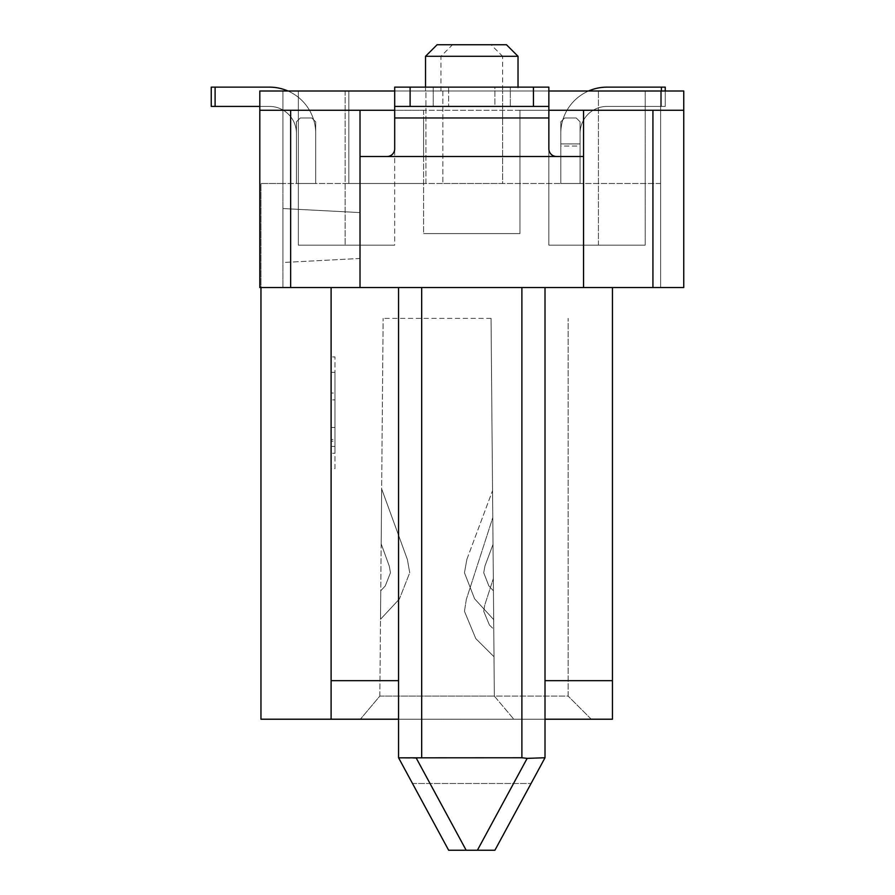 <?xml version="1.0" encoding="UTF-8"?>
<svg xmlns="http://www.w3.org/2000/svg" width="895" height="895" viewBox="0 0 895 895"><rect width="100%" height="100%" fill="white"/><g stroke="black" fill="none" stroke-linecap="round" stroke-linejoin="round"><path stroke-width="0.67" stroke-dasharray="4.47 3.36" d="M661.405 90.999L661.405 106.415L661.405 87.139L661.405 106.415L661.405 87.139L661.405 106.415L661.405 87.139L661.405 106.415L661.405 87.139L661.405 106.415L661.405 87.139L661.405 106.415L665.253 106.415L661.405 106.415L661.405 87.139L665.253 87.139L665.253 106.415L661.405 106.415L665.253 106.415L665.253 87.139L665.253 106.415L661.405 106.415L661.405 87.139L665.253 87.139L665.253 106.415L661.405 106.415L665.253 106.415L665.253 87.139L665.253 106.415L661.405 106.415L665.253 106.415L661.405 106.415L661.405 87.139L665.253 87.139L665.253 106.415L661.405 106.415L665.253 106.415L665.253 87.139L661.405 87.139L665.253 87.139L665.253 106.415L661.405 106.415L665.253 106.415L665.253 87.139L661.405 87.139L665.253 87.139L665.253 106.415L661.405 106.415L665.253 106.415L665.253 87.139L661.405 87.139L665.253 87.139L665.253 106.415L661.405 106.415L665.253 106.415L665.253 87.139L661.405 87.139L665.253 87.139L665.253 106.415L661.405 106.415L665.253 106.415L665.253 87.139L661.405 87.139L665.253 87.139L665.253 106.415L661.405 106.415L665.253 106.415L665.253 87.139L661.405 87.139L665.253 87.139L665.253 106.415L661.405 106.415L665.253 106.415L665.253 87.139L661.405 87.139L665.253 87.139L665.253 106.415L661.405 106.415L665.253 106.415L665.253 87.139L661.405 87.139L665.253 87.139L665.253 106.415L661.405 106.415L665.253 106.415L665.253 87.139L661.405 87.139L665.253 87.139L665.253 106.415L661.405 106.415L665.253 106.415L665.253 87.139L661.405 87.139L665.253 87.139L665.253 106.415L661.405 106.415L665.253 106.415L665.253 87.139L661.405 87.139L665.253 87.139L665.253 106.415L661.405 106.415L665.253 106.415L665.253 87.139L661.405 87.139L665.253 87.139L665.253 106.415L661.405 106.415L665.253 106.415L665.253 87.139L661.405 87.139L665.253 87.139L661.405 87.139L665.253 87.139L661.405 87.139L665.253 87.139L661.405 87.139L665.253 87.139L661.405 87.139L665.253 87.139L665.253 106.415L607.056 106.415A26.973 26.973 0 0 0 580.083 133.389L580.083 146.03L580.083 121.832L576.223 117.972L580.083 121.832L580.083 146.03L580.083 121.832L576.223 117.972L580.083 121.832L580.083 133.389A26.973 26.973 0 0 1 607.056 106.415L661.405 106.415L607.056 106.415A26.973 26.973 0 0 0 580.083 133.389L580.083 146.03L580.083 121.832L576.223 117.972L580.083 121.832L580.083 133.389A26.973 26.973 0 0 1 607.056 106.415A26.973 26.973 0 0 0 580.083 133.389L580.083 146.03L580.083 121.832L576.223 117.972L580.083 121.832L580.083 133.389A26.973 26.973 0 0 1 607.056 106.415A26.973 26.973 0 0 0 580.083 133.389L580.083 121.832L580.083 143.916L580.083 121.832L576.223 117.972L580.083 121.832L580.083 133.389A26.973 26.973 0 0 1 607.056 106.415A26.973 26.973 0 0 0 580.083 133.389L580.083 121.832L580.083 143.916L580.083 121.832L576.223 117.972L580.083 121.832L580.083 133.389A26.973 26.973 0 0 1 607.056 106.415A26.973 26.973 0 0 0 580.083 133.389L580.083 121.832L580.083 143.916L580.083 121.832L576.223 117.972L580.083 121.832L580.083 133.389A26.973 26.973 0 0 1 607.056 106.415A26.973 26.973 0 0 0 580.083 133.389L580.083 121.832L580.083 143.916L580.083 121.832L576.223 117.972L580.083 121.832L580.083 133.389A26.973 26.973 0 0 1 607.056 106.415A26.973 26.973 0 0 0 580.083 133.389L580.083 121.832L580.083 133.389A26.973 26.973 0 0 1 607.056 106.415A26.973 26.973 0 0 0 580.083 133.389L580.083 121.832L580.083 133.389A26.973 26.973 0 0 1 607.056 106.415A26.973 26.973 0 0 0 580.083 133.389L580.083 121.832L580.083 133.389A26.973 26.973 0 0 1 607.056 106.415A26.973 26.973 0 0 0 580.083 133.389L580.083 121.832L580.083 133.389A26.973 26.973 0 0 1 607.056 106.415A26.973 26.973 0 0 0 580.083 133.389L580.083 121.832L580.083 133.389A26.973 26.973 0 0 1 607.056 106.415A26.973 26.973 0 0 0 580.083 133.389L580.083 121.832L580.083 133.389A26.973 26.973 0 0 1 607.056 106.415A26.973 26.973 0 0 0 580.083 133.389L580.083 121.832L580.083 133.389A26.973 26.973 0 0 1 607.056 106.415A26.973 26.973 0 0 0 580.083 133.389L580.083 121.832L580.083 133.389A26.973 26.973 0 0 1 607.056 106.415A26.973 26.973 0 0 0 580.083 133.389L580.083 121.832L580.083 133.389A26.973 26.973 0 0 1 607.056 106.415A26.973 26.973 0 0 0 580.083 133.389A26.973 26.973 0 0 1 607.056 106.415A26.973 26.973 0 0 0 580.083 133.389A26.973 26.973 0 0 1 607.056 106.415A26.973 26.973 0 0 0 580.083 133.389A26.973 26.973 0 0 1 607.056 106.415A26.973 26.973 0 0 0 580.083 133.389A26.973 26.973 0 0 1 607.056 106.415A26.973 26.973 0 0 0 580.083 133.389A26.973 26.973 0 0 1 607.056 106.415L665.253 106.415L665.253 87.139L665.253 106.415L665.253 87.139L661.405 87.139L665.253 87.139L665.253 106.415L665.253 87.139L607.056 87.139A46.249 46.249 0 0 0 562.854 119.785L560.807 121.832L560.807 133.389A46.249 46.249 0 0 1 562.854 119.785L564.667 117.972L576.223 117.972L564.667 117.972L576.223 117.972L564.667 117.972L560.807 121.832L562.854 119.785A46.249 46.249 0 0 0 560.807 133.389L560.807 146.03L560.807 133.389A46.249 46.249 0 0 1 562.854 119.785L560.807 121.832L562.854 119.785L560.807 121.832L560.807 183.497L580.083 183.497L580.083 143.916L580.083 183.497L560.807 183.497L560.807 121.832L560.807 133.389L560.807 121.832L564.667 117.972L576.223 117.972L580.083 121.832L580.083 143.916L580.083 121.832L576.223 117.972L564.667 117.972L576.223 117.972L564.667 117.972L560.807 121.832L560.807 183.497L580.083 183.497L580.083 143.916L580.083 183.497L560.807 183.497L560.807 133.389A46.249 46.249 0 0 1 562.854 119.785A46.249 46.249 0 0 0 560.807 133.389L560.807 121.832L564.667 117.972L560.807 121.832L560.807 183.497L580.083 183.497L580.083 121.832L576.223 117.972L580.083 121.832L580.083 133.389L580.083 121.832L576.223 117.972L564.667 117.972L576.223 117.972L564.667 117.972L576.223 117.972L580.083 121.832L580.083 183.497L560.807 183.497L560.807 133.389A46.249 46.249 0 0 1 562.854 119.785L560.807 121.832L564.667 117.972L560.807 121.832L560.807 183.497L580.083 183.497L580.083 121.832L576.223 117.972L564.667 117.972L560.807 121.832L560.807 133.389L560.807 121.832L562.854 119.785A46.249 46.249 0 0 0 560.807 133.389A46.249 46.249 0 0 1 562.854 119.785L564.667 117.972L576.223 117.972L564.667 117.972L576.223 117.972L580.083 121.832L576.223 117.972L564.667 117.972L560.807 121.832L560.807 143.916L560.807 121.832L560.807 133.389L560.807 121.832L562.854 119.785L560.807 121.832L560.807 146.03L560.807 133.389A46.249 46.249 0 0 1 562.854 119.785L560.807 121.832L562.854 119.785A46.249 46.249 0 0 0 560.807 133.389L560.807 183.497L560.807 133.389A46.249 46.249 0 0 1 562.854 119.785L564.667 117.972L576.223 117.972L564.667 117.972L576.223 117.972L580.083 121.832L580.083 133.389A26.973 26.973 0 0 1 607.056 106.415L665.253 106.415L665.253 87.139L665.253 106.415L665.253 87.139L661.405 87.139L665.253 87.139L665.253 106.415L665.253 87.139L607.056 87.139A46.249 46.249 0 0 0 562.854 119.785L560.807 121.832L564.667 117.972L560.807 121.832L560.807 183.497L580.083 183.497L560.807 183.497L560.807 121.832L560.807 133.389L560.807 121.832L562.854 119.785A46.249 46.249 0 0 0 560.807 133.389A46.249 46.249 0 0 1 562.854 119.785L560.807 121.832L560.807 183.497L580.083 183.497L580.083 146.03L580.083 183.497L560.807 183.497L560.807 121.832L560.807 133.389L560.807 121.832L562.854 119.785L560.807 121.832L560.807 183.497L580.083 183.497L580.083 143.916L580.083 183.497L560.807 183.497L560.807 133.389A46.249 46.249 0 0 1 562.854 119.785L564.667 117.972L576.223 117.972L564.667 117.972L576.223 117.972L564.667 117.972L560.807 121.832L562.854 119.785A46.249 46.249 0 0 0 560.807 133.389L560.807 183.497L580.083 183.497L580.083 121.832L576.223 117.972L580.083 121.832L580.083 183.497L560.807 183.497L560.807 133.389A46.249 46.249 0 0 1 562.854 119.785L560.807 121.832L562.854 119.785L560.807 121.832L560.807 183.497L580.083 183.497L580.083 121.832L576.223 117.972L564.667 117.972L576.223 117.972L564.667 117.972L576.223 117.972L580.083 121.832L576.223 117.972L564.667 117.972L560.807 121.832L560.807 133.389L560.807 121.832L564.667 117.972L560.807 121.832L560.807 133.389A46.249 46.249 0 0 1 562.854 119.785A46.249 46.249 0 0 0 560.807 133.389L560.807 121.832L564.667 117.972L576.223 117.972L564.667 117.972L576.223 117.972L580.083 121.832L580.083 133.389L580.083 121.832L576.223 117.972L564.667 117.972L560.807 121.832L560.807 146.03L560.807 133.389A46.249 46.249 0 0 1 562.854 119.785L560.807 121.832L564.667 117.972L560.807 121.832L560.807 183.497L560.807 121.832L560.807 133.389L560.807 121.832L562.854 119.785A46.249 46.249 0 0 0 560.807 133.389A46.249 46.249 0 0 1 562.854 119.785L564.667 117.972L576.223 117.972L564.667 117.972L576.223 117.972L580.083 121.832L580.083 183.497L560.807 183.497L580.083 183.497L580.083 121.832L576.223 117.972L564.667 117.972L560.807 121.832L560.807 183.497L560.807 121.832L560.807 133.389L560.807 121.832L562.854 119.785L560.807 121.832L560.807 183.497L580.083 183.497L560.807 183.497L560.807 133.389A46.249 46.249 0 0 1 562.854 119.785L560.807 121.832L562.854 119.785A46.249 46.249 0 0 0 560.807 133.389L560.807 183.497L580.083 183.497L580.083 146.03L580.083 183.497L560.807 183.497L560.807 133.389A46.249 46.249 0 0 1 562.854 119.785L564.667 117.972L576.223 117.972L564.667 117.972L576.223 117.972L580.083 121.832L576.223 117.972L564.667 117.972L560.807 121.832L562.854 119.785L560.807 121.832L560.807 183.497L580.083 183.497L580.083 143.916L580.083 183.497L560.807 183.497L560.807 121.832L560.807 133.389L560.807 121.832L564.667 117.972L560.807 121.832L560.807 183.497L580.083 183.497L580.083 133.389A26.973 26.973 0 0 1 607.056 106.415L665.253 106.415L665.253 90.999M607.056 87.139A46.249 46.249 0 0 0 562.854 119.785A46.249 46.249 0 0 1 607.056 87.139A46.249 46.249 0 0 0 562.854 119.785A46.249 46.249 0 0 1 607.056 87.139A46.249 46.249 0 0 0 562.854 119.785A46.249 46.249 0 0 1 607.056 87.139A46.249 46.249 0 0 0 562.854 119.785A46.249 46.249 0 0 1 607.056 87.139A46.249 46.249 0 0 0 562.854 119.785A46.249 46.249 0 0 1 607.056 87.139A46.249 46.249 0 0 0 562.854 119.785A46.249 46.249 0 0 1 607.056 87.139A46.249 46.249 0 0 0 562.854 119.785A46.249 46.249 0 0 1 607.056 87.139A46.249 46.249 0 0 0 562.854 119.785A46.249 46.249 0 0 1 607.056 87.139A46.249 46.249 0 0 0 562.854 119.785A46.249 46.249 0 0 1 607.056 87.139A46.249 46.249 0 0 0 562.854 119.785A46.249 46.249 0 0 1 607.056 87.139A46.249 46.249 0 0 0 562.854 119.785A46.249 46.249 0 0 1 607.056 87.139A46.249 46.249 0 0 0 562.854 119.785A46.249 46.249 0 0 1 607.056 87.139A46.249 46.249 0 0 0 562.854 119.785A46.249 46.249 0 0 1 607.056 87.139A46.249 46.249 0 0 0 562.854 119.785A46.249 46.249 0 0 1 607.056 87.139A46.249 46.249 0 0 0 562.854 119.785A46.249 46.249 0 0 1 607.056 87.139L661.405 87.139L607.056 87.139L661.405 87.139L607.056 87.139L661.405 87.139L607.056 87.139L661.405 87.139L607.056 87.139L661.405 87.139L607.056 87.139L661.405 87.139L607.056 87.139L661.405 87.139L607.056 87.139L661.405 87.139L607.056 87.139L661.405 87.139L607.056 87.139L661.405 87.139L661.405 106.415L661.405 87.139L661.405 106.415L661.405 87.139L661.405 106.415L661.405 87.139L661.405 106.415L661.405 87.139L661.405 106.415L661.405 87.139L661.405 106.415L661.405 87.139L661.405 106.415L661.405 87.139L661.405 106.415L661.405 87.139L661.405 106.415L661.405 87.139L661.405 106.415L661.405 87.139L661.405 106.415L661.405 87.139L661.405 106.415L661.405 87.139L661.405 106.415L661.405 87.139L661.405 106.415L661.405 87.139L661.405 106.415L661.405 87.139L607.056 87.139A46.249 46.249 0 0 0 560.807 133.389A46.249 46.249 0 0 1 562.854 119.785L564.667 117.972L576.223 117.972L564.667 117.972L576.223 117.972L564.667 117.972L560.807 121.832L560.807 133.389L560.807 121.832L562.854 119.785L560.807 121.832L560.807 143.916L560.807 121.832L564.667 117.972L576.223 117.972L564.667 117.972L576.223 117.972L564.667 117.972L560.807 121.832L562.854 119.785A46.249 46.249 0 0 0 560.807 133.389A46.249 46.249 0 0 1 562.854 119.785L564.667 117.972L576.223 117.972L564.667 117.972L576.223 117.972L564.667 117.972L560.807 121.832L564.667 117.972L576.223 117.972L564.667 117.972L576.223 117.972L564.667 117.972L560.807 121.832L562.854 119.785A46.249 46.249 0 0 0 560.807 133.389L560.807 121.832L564.667 117.972L576.223 117.972L564.667 117.972L576.223 117.972L564.667 117.972L560.807 121.832L564.667 117.972L576.223 117.972L564.667 117.972L576.223 117.972L564.667 117.972L560.807 121.832L564.667 117.972L576.223 117.972L564.667 117.972L576.223 117.972L564.667 117.972L560.807 121.832L562.854 119.785A46.249 46.249 0 0 0 560.807 133.389A46.249 46.249 0 0 1 562.854 119.785L564.667 117.972L576.223 117.972L564.667 117.972L576.223 117.972L564.667 117.972L560.807 121.832L560.807 133.389A46.249 46.249 0 0 1 562.854 119.785L560.807 121.832L562.854 119.785A46.249 46.249 0 0 0 560.807 133.389L560.807 121.832L564.667 117.972L576.223 117.972L564.667 117.972L576.223 117.972L580.083 121.832L576.223 117.972L564.667 117.972L560.807 121.832L564.667 117.972L576.223 117.972L564.667 117.972L576.223 117.972L580.083 121.832L576.223 117.972L564.667 117.972L560.807 121.832L560.807 133.389A46.249 46.249 0 0 1 562.854 119.785L560.807 121.832L560.807 183.497L560.807 121.832L562.854 119.785A46.249 46.249 0 0 0 560.807 133.389A46.249 46.249 0 0 1 562.854 119.785L564.667 117.972L576.223 117.972L564.667 117.972L576.223 117.972L580.083 121.832L576.223 117.972L564.667 117.972L560.807 121.832L560.807 133.389A46.249 46.249 0 0 1 562.854 119.785L560.807 121.832L562.854 119.785A46.249 46.249 0 0 0 560.807 133.389L560.807 121.832L564.667 117.972L576.223 117.972L564.667 117.972L576.223 117.972L580.083 121.832L576.223 117.972L580.083 121.832L576.223 117.972L580.083 121.832L576.223 117.972L580.083 121.832L576.223 117.972L580.083 121.832L576.223 117.972L580.083 121.832L576.223 117.972L580.083 121.832L576.223 117.972L580.083 121.832L576.223 117.972L580.083 121.832L576.223 117.972L580.083 121.832L576.223 117.972L580.083 121.832L576.223 117.972L580.083 121.832L576.223 117.972L580.083 121.832L580.083 183.497L560.807 183.497L580.083 183.497L580.083 146.03L580.083 183.497L560.807 183.497L560.807 146.03L560.807 183.497L580.083 183.497L580.083 146.03L580.083 183.497L560.807 183.497L560.807 143.916L560.807 183.497L580.083 183.497L580.083 146.03L580.083 183.497L560.807 183.497L560.807 121.832L562.854 119.785A46.249 46.249 0 0 0 560.807 133.389A46.249 46.249 0 0 1 562.854 119.785L564.667 117.972L562.854 119.785A46.249 46.249 0 0 0 560.807 133.389A46.249 46.249 0 0 1 562.854 119.785L564.667 117.972L562.854 119.785A46.249 46.249 0 0 0 560.807 133.389A46.249 46.249 0 0 1 562.854 119.785L564.667 117.972L562.854 119.785A46.249 46.249 0 0 1 607.056 87.139A46.249 46.249 0 0 0 562.854 119.785A46.249 46.249 0 0 1 607.056 87.139A46.249 46.249 0 0 0 562.854 119.785A46.249 46.249 0 0 1 607.056 87.139A46.249 46.249 0 0 0 562.854 119.785A46.249 46.249 0 0 1 607.056 87.139A46.249 46.249 0 0 0 562.854 119.785A46.249 46.249 0 0 1 607.056 87.139A46.249 46.249 0 0 0 562.854 119.785A46.249 46.249 0 0 1 588.574 90.999M580.083 143.916L580.083 183.497L580.083 143.916L580.083 183.497L560.807 183.497L580.083 183.497L580.083 143.916L580.083 183.497L560.807 183.497L560.807 146.03L560.807 183.497L580.083 183.497L580.083 143.916L580.083 183.497L560.807 183.497L560.807 143.916L580.083 143.916L580.083 183.497L580.083 143.916L580.083 183.497L560.807 183.497L580.083 183.497L580.083 121.832L576.223 117.972L580.083 121.832L580.083 183.497L560.807 183.497L560.807 146.03L560.807 183.497L580.083 183.497L580.083 121.832L576.223 117.972L580.083 121.832L576.223 117.972L580.083 121.832L580.083 183.497L560.807 183.497L560.807 143.916L580.083 143.916L580.083 121.832L576.223 117.972L580.083 121.832L580.083 146.03L580.083 121.832L576.223 117.972L580.083 121.832L576.223 117.972L580.083 121.832L580.083 143.916L560.807 143.916L580.083 143.916L560.807 143.916L580.083 143.916L560.807 143.916L580.083 143.916L560.807 143.916L580.083 143.916L560.807 143.916L580.083 143.916L560.807 143.916L580.083 143.916L560.807 143.916L580.083 143.916L560.807 143.916L580.083 143.916L560.807 143.916L580.083 143.916L560.807 143.916L580.083 143.916L560.807 143.916L580.083 143.916L560.807 143.916L580.083 143.916L560.807 143.916L580.083 143.916L560.807 143.916L580.083 143.916L560.807 143.916L580.083 143.916L560.807 143.916L580.083 143.916L560.807 143.916L580.083 143.916L560.807 143.916L580.083 143.916L560.807 143.916L580.083 143.916L560.807 143.916L580.083 143.916L560.807 143.916L580.083 143.916L580.083 121.832L576.223 117.972L580.083 121.832L576.223 117.972L580.083 121.832L576.223 117.972L580.083 121.832L580.083 143.916M580.083 133.389L580.083 121.832L576.223 117.972L580.083 121.832L580.083 133.389M580.083 146.03L580.083 183.497L580.083 146.03L560.807 146.03L560.807 183.497L580.083 183.497L560.807 183.497L560.807 146.03L580.083 146.03M287.921 90.999A46.249 46.249 0 0 1 313.642 119.785A46.249 46.249 0 0 0 269.44 87.139A46.249 46.249 0 0 1 313.642 119.785L311.84 117.972L313.642 119.785A46.249 46.249 0 0 1 315.689 133.389A46.249 46.249 0 0 0 313.642 119.785L311.84 117.972L300.272 117.972L311.84 117.972L300.272 117.972L296.424 121.832L296.424 133.389L296.424 121.832L300.272 117.972L296.424 121.832L296.424 183.497L315.689 183.497L296.424 183.497L296.424 121.832L300.272 117.972L296.424 121.832L296.424 183.497L315.689 183.497L296.424 183.497L315.689 183.497L315.689 121.832L311.84 117.972L315.689 121.832L311.84 117.972L300.272 117.972L311.84 117.972L300.272 117.972L296.424 121.832L296.424 183.497L296.424 121.832L300.272 117.972L296.424 121.832L300.272 117.972L311.84 117.972L315.689 121.832L315.689 133.389A46.249 46.249 0 0 0 313.642 119.785A46.249 46.249 0 0 1 315.689 133.389L315.689 121.832L311.84 117.972L300.272 117.972L311.84 117.972L300.272 117.972L296.424 121.832L300.272 117.972L311.84 117.972L315.689 121.832L311.84 117.972L315.689 121.832L315.689 183.497L296.424 183.497L296.424 121.832L300.272 117.972L311.84 117.972L300.272 117.972L311.84 117.972L315.689 121.832L311.84 117.972L300.272 117.972L296.424 121.832L300.272 117.972L296.424 121.832L296.424 183.497L315.689 183.497L315.689 121.832L313.642 119.785A46.249 46.249 0 0 1 315.689 133.389L315.689 121.832L313.642 119.785L315.689 121.832L315.689 183.497L296.424 183.497L296.424 121.832L300.272 117.972L311.84 117.972L300.272 117.972L311.84 117.972L300.272 117.972L296.424 121.832L296.424 183.497L315.689 183.497L315.689 133.389A46.249 46.249 0 0 0 313.642 119.785A46.249 46.249 0 0 1 315.689 133.389L315.689 121.832L311.84 117.972L315.689 121.832L315.689 183.497L296.424 183.497L315.689 183.497L315.689 121.832L315.689 133.389L315.689 121.832L311.84 117.972L300.272 117.972L311.84 117.972L315.689 121.832L315.689 183.497L296.424 183.497L315.689 183.497L315.689 121.832L313.642 119.785A46.249 46.249 0 0 1 315.689 133.389L315.689 121.832L315.689 133.389A46.249 46.249 0 0 0 313.642 119.785L315.689 121.832L315.689 183.497L315.689 121.832L313.642 119.785A46.249 46.249 0 0 1 315.689 133.389L315.689 121.832L311.84 117.972L315.689 121.832L315.689 183.497L315.689 121.832L315.689 133.389L315.689 121.832L313.642 119.785A46.249 46.249 0 0 1 315.689 133.389A46.249 46.249 0 0 0 313.642 119.785L315.689 121.832L313.642 119.785A46.249 46.249 0 0 0 269.44 87.139L215.102 87.139L215.102 106.415L211.242 106.415L215.102 106.415L211.242 106.415L211.242 87.139L211.242 106.415L215.102 106.415L211.242 106.415L215.102 106.415L211.242 106.415L215.102 106.415L211.242 106.415L215.102 106.415L211.242 106.415L211.242 87.139L211.242 106.415L211.242 87.139L211.242 106.415L211.242 87.139L211.242 106.415L211.242 87.139L215.102 87.139L211.242 87.139L211.242 106.415L269.44 106.415A26.973 26.973 0 0 1 296.424 133.389A26.973 26.973 0 0 0 269.44 106.415A26.973 26.973 0 0 1 296.424 133.389L296.424 121.832L300.272 117.972L311.84 117.972L300.272 117.972L311.84 117.972L315.689 121.832L313.642 119.785A46.249 46.249 0 0 1 315.689 133.389L315.689 121.832L315.689 133.389A46.249 46.249 0 0 0 269.44 87.139L211.242 87.139L215.102 87.139L211.242 87.139L215.102 87.139L211.242 87.139L211.242 106.415L269.44 106.415A26.973 26.973 0 0 1 296.424 133.389A26.973 26.973 0 0 0 269.44 106.415A26.973 26.973 0 0 1 296.424 133.389L296.424 121.832L296.424 133.389A26.973 26.973 0 0 0 269.44 106.415A26.973 26.973 0 0 1 296.424 133.389L296.424 121.832L300.272 117.972L296.424 121.832L296.424 183.497L296.424 121.832L300.272 117.972L296.424 121.832L296.424 133.389A26.973 26.973 0 0 0 269.44 106.415A26.973 26.973 0 0 1 296.424 133.389L296.424 121.832L300.272 117.972L311.84 117.972L300.272 117.972L311.84 117.972L300.272 117.972L296.424 121.832L296.424 183.497L315.689 183.497L315.689 121.832L313.642 119.785A46.249 46.249 0 0 0 269.44 87.139L211.242 87.139L215.102 87.139L211.242 87.139L211.242 106.415L211.242 87.139L215.102 87.139L215.102 106.415L269.44 106.415A26.973 26.973 0 0 1 296.424 133.389A26.973 26.973 0 0 0 269.44 106.415L259.807 106.415M215.102 87.139L269.44 87.139A46.249 46.249 0 0 1 313.642 119.785A46.249 46.249 0 0 0 269.44 87.139A46.249 46.249 0 0 1 313.642 119.785A46.249 46.249 0 0 0 269.44 87.139A46.249 46.249 0 0 1 313.642 119.785A46.249 46.249 0 0 0 269.44 87.139A46.249 46.249 0 0 1 313.642 119.785A46.249 46.249 0 0 0 269.44 87.139L215.102 87.139L215.102 106.415L269.44 106.415A26.973 26.973 0 0 1 296.424 133.389A26.973 26.973 0 0 0 269.44 106.415L215.102 106.415L215.102 87.139L215.102 106.415M296.424 121.832L296.424 133.389L296.424 121.832L296.424 133.389L296.424 121.832L300.272 117.972L296.424 121.832L300.272 117.972L296.424 121.832L296.424 183.497L296.424 121.832M466.899 559.274L464.46 572.755L474.596 598.8L493.682 619.62L493.425 590.834L493.682 619.62L493.425 590.834L493.682 619.62L493.425 590.834L493.682 619.62L493.425 590.834L493.682 619.62L493.425 590.834L493.682 619.62L493.425 590.834L493.682 619.62L493.425 590.834L493.682 619.62L493.425 590.834L493.682 619.62L493.425 590.834L493.682 619.62L493.425 590.834L493.682 619.62L493.425 590.834L493.682 619.62L493.425 590.834L493.682 619.62L493.425 590.834L493.682 619.62L493.425 590.834L493.682 619.62L493.425 590.834L493.682 619.62L493.425 590.834L493.682 619.62L493.425 590.834L493.682 619.62L493.425 590.834L493.682 619.62L493.425 590.834L493.682 619.62L493.425 590.834L493.682 619.62L474.596 598.8L493.682 619.62L474.596 598.8L493.682 619.62L474.596 598.8L493.682 619.62L474.596 598.8L493.682 619.62L474.596 598.8L493.682 619.62L474.596 598.8L493.682 619.62L474.596 598.8L493.682 619.62L474.596 598.8L493.682 619.62L474.596 598.8L493.682 619.62L474.596 598.8L493.682 619.62L474.596 598.8L493.682 619.62L474.596 598.8L493.682 619.62L474.596 598.8L493.682 619.62L474.596 598.8L493.682 619.62L474.596 598.8L493.682 619.62L474.596 598.8L493.682 619.62L474.596 598.8L493.682 619.62L474.596 598.8L493.682 619.62L474.596 598.8L493.682 619.62L474.596 598.8L464.46 572.755L474.596 598.8L464.46 572.755L474.596 598.8L464.46 572.755L474.596 598.8L464.46 572.755L474.596 598.8L464.46 572.755L474.596 598.8L464.46 572.755L474.596 598.8L464.46 572.755L474.596 598.8L464.46 572.755L474.596 598.8L464.46 572.755L474.596 598.8L464.46 572.755L474.596 598.8L464.46 572.755L474.596 598.8L464.46 572.755L474.596 598.8L464.46 572.755L474.596 598.8L464.46 572.755L474.596 598.8L464.46 572.755L474.596 598.8L464.46 572.755L474.596 598.8L464.46 572.755L474.596 598.8L464.46 572.755L474.596 598.8L464.46 572.755L474.596 598.8L464.46 572.755L466.899 559.274L464.46 572.755L466.899 559.274L464.46 572.755L466.899 559.274L464.46 572.755L466.899 559.274L464.46 572.755L466.899 559.274L464.46 572.755L466.899 559.274L464.46 572.755L466.899 559.274L464.46 572.755L466.899 559.274L464.46 572.755L466.899 559.274L464.46 572.755L466.899 559.274L464.46 572.755L466.899 559.274L464.46 572.755L466.899 559.274L464.46 572.755L466.899 559.274L464.46 572.755L466.899 559.274L464.46 572.755L466.899 559.274L464.46 572.755L466.899 559.274L464.46 572.755L466.899 559.274L464.46 572.755L466.899 559.274L464.46 572.755L466.899 559.274L464.46 572.755L466.899 559.274L492.552 490.583L493.022 544.395L492.552 490.583L493.022 544.395L492.552 490.583L493.022 544.395L492.552 490.583L493.022 544.395L492.552 490.583L493.022 544.395L492.552 490.583L493.022 544.395L492.552 490.583L493.022 544.395L492.552 490.583L493.022 544.395L492.552 490.583L493.022 544.395L492.552 490.583L493.022 544.395L492.552 490.583L493.022 544.395L492.552 490.583L493.022 544.395L492.552 490.583L493.022 544.395L492.552 490.583L493.022 544.395L492.552 490.583L493.022 544.395L492.552 490.583L493.022 544.395L492.552 490.583L493.022 544.395L492.552 490.583L493.022 544.395L492.552 490.583L493.022 544.395L492.552 490.583L493.022 544.395L492.552 490.583L466.899 559.274M488.793 585.778L483.725 572.755L484.945 566.009L493.022 544.395L484.945 566.009L493.022 544.395L484.945 566.009L493.022 544.395L484.945 566.009L493.022 544.395L484.945 566.009L493.022 544.395L484.945 566.009L493.022 544.395L484.945 566.009L493.022 544.395L484.945 566.009L493.022 544.395L484.945 566.009L493.022 544.395L484.945 566.009L493.022 544.395L484.945 566.009L493.022 544.395L484.945 566.009L493.022 544.395L484.945 566.009L493.022 544.395L484.945 566.009L493.022 544.395L484.945 566.009L493.022 544.395L484.945 566.009L493.022 544.395L484.945 566.009L493.022 544.395L484.945 566.009L493.022 544.395L484.945 566.009L493.022 544.395L484.945 566.009L493.022 544.395L484.945 566.009L483.725 572.755L484.945 566.009L483.725 572.755L484.945 566.009L483.725 572.755L484.945 566.009L483.725 572.755L484.945 566.009L483.725 572.755L484.945 566.009L483.725 572.755L484.945 566.009L483.725 572.755L484.945 566.009L483.725 572.755L484.945 566.009L483.725 572.755L484.945 566.009L483.725 572.755L484.945 566.009L483.725 572.755L484.945 566.009L483.725 572.755L484.945 566.009L483.725 572.755L484.945 566.009L483.725 572.755L484.945 566.009L483.725 572.755L484.945 566.009L483.725 572.755L484.945 566.009L483.725 572.755L484.945 566.009L483.725 572.755L484.945 566.009L483.725 572.755L484.945 566.009L483.725 572.755L488.793 585.778L483.725 572.755L488.793 585.778L483.725 572.755L488.793 585.778L483.725 572.755L488.793 585.778L483.725 572.755L488.793 585.778L483.725 572.755L488.793 585.778L483.725 572.755L488.793 585.778L483.725 572.755L488.793 585.778L483.725 572.755L488.793 585.778L483.725 572.755L488.793 585.778L483.725 572.755L488.793 585.778L483.725 572.755L488.793 585.778L483.725 572.755L488.793 585.778L483.725 572.755L488.793 585.778L483.725 572.755L488.793 585.778L483.725 572.755L488.793 585.778L483.725 572.755L488.793 585.778L483.725 572.755L488.793 585.778L483.725 572.755L488.793 585.778L483.725 572.755L488.793 585.778L493.425 590.834L488.793 585.778M466.329 599.437L464.46 611.296L475.782 638.594L494.006 656.751L493.76 629.308L494.006 656.751L493.76 629.308L494.006 656.751L475.782 638.594L494.006 656.751L475.782 638.594L464.46 611.296L475.782 638.594L464.46 611.296L466.329 599.437L464.46 611.296L466.329 599.437L492.787 517.601L493.324 578.584L492.787 517.601L493.324 578.584L492.787 517.601L466.329 599.437M489.397 624.945L483.725 611.296L484.665 605.367L493.324 578.584L484.665 605.367L493.324 578.584L484.665 605.367L483.725 611.296L484.665 605.367L483.725 611.296L489.397 624.945L483.725 611.296L489.397 624.945L493.76 629.308L489.397 624.945M409.731 572.755L407.404 559.565L381.65 488.849L381.169 543.847L381.65 488.849L381.169 543.847L381.65 488.849L381.169 543.847L381.65 488.849L381.169 543.847L381.65 488.849L381.169 543.847L381.65 488.849L381.169 543.847L381.65 488.849L381.169 543.847L381.65 488.849L407.404 559.565L381.65 488.849L407.404 559.565L381.65 488.849L407.404 559.565L381.65 488.849L407.404 559.565L381.65 488.849L407.404 559.565L381.65 488.849L407.404 559.565L381.65 488.849L407.404 559.565L409.731 572.755L407.404 559.565L409.731 572.755L407.404 559.565L409.731 572.755L407.404 559.565L409.731 572.755L407.404 559.565L409.731 572.755L407.404 559.565L409.731 572.755L407.404 559.565L409.731 572.755L399.383 599.035L409.731 572.755M390.455 572.755L385.286 585.901L380.755 590.756L380.509 619.284L380.755 590.756L380.509 619.284L380.755 590.756L380.509 619.284L380.755 590.756L380.509 619.284L380.755 590.756L380.509 619.284L380.755 590.756L380.509 619.284L380.755 590.756L380.509 619.284L380.755 590.756L385.286 585.901L380.755 590.756L385.286 585.901L380.755 590.756L385.286 585.901L380.755 590.756L385.286 585.901L380.755 590.756L385.286 585.901L380.755 590.756L385.286 585.901L380.755 590.756L385.286 585.901L390.455 572.755L385.286 585.901L390.455 572.755L385.286 585.901L390.455 572.755L385.286 585.901L390.455 572.755L385.286 585.901L390.455 572.755L385.286 585.901L390.455 572.755L385.286 585.901L390.455 572.755L389.291 566.166L390.455 572.755M518.026 90.999L425.528 90.999L518.026 90.999L518.026 87.139M425.528 90.999L425.528 87.139M440.944 90.999L502.61 90.999L502.61 56.307L440.944 56.307L502.61 56.307L491.053 44.75L452.512 44.75L440.944 56.307L440.944 90.999L502.61 90.999L502.61 183.497L442.88 183.497L502.61 183.497L502.61 90.999L442.88 90.999L502.61 90.999M494.901 106.415L433.236 106.415L494.901 106.415L494.901 87.139L510.318 87.139L510.318 106.415L510.318 87.139L433.236 87.139L448.652 87.139L433.236 87.139L448.652 87.139L448.652 106.415L448.652 87.139L448.652 106.415L448.652 87.139L510.318 87.139L494.901 87.139L494.901 106.415M437.096 44.75L506.469 44.75M425.528 56.307L518.026 56.307M612.448 719.211L612.448 287.552L545.01 287.552L545.01 719.211L612.448 719.211M612.448 680.67L545.01 680.67L545.01 719.211L398.555 719.211L545.01 719.211L545.01 757.752L545.01 719.211M591.259 719.211L360.372 719.211L591.259 719.211L568.135 696.086L568.135 318.385L568.135 696.086L494.342 696.086L513.819 719.211L494.342 696.086L568.135 696.086L591.259 719.211M290.64 287.552L360.014 287.552L360.014 110.264L290.64 110.264L290.64 287.552L259.807 287.552L259.807 90.999L282.932 90.999L282.932 183.497L260.96 183.497L260.96 719.211L398.555 719.211L398.555 757.752L412.494 783.494L531.059 783.494L545.01 757.752L545.01 287.552L282.932 287.552L282.932 90.999L282.932 287.552L282.932 183.497L260.96 183.497L260.96 287.552M360.014 287.552L360.014 156.513L360.014 287.552L683.758 287.552L683.758 90.999L683.758 287.552L660.633 287.552L683.758 287.552L683.758 90.999L660.633 90.999L660.633 287.552L660.633 90.999L660.633 183.497L282.932 183.497L660.633 183.497L660.633 90.999L259.807 90.999L259.807 287.552L331.105 287.552L331.105 719.211L331.105 287.552L421.679 287.552L421.679 757.752L416.41 758.367L398.555 757.752L398.555 287.552M612.448 287.552L545.01 287.552L545.01 680.67M331.105 719.211L331.105 680.67L398.555 680.67L398.555 757.752L448.652 850.25L494.901 850.25L531.059 783.494L412.494 783.494L448.652 850.25L477.393 850.25L527.155 758.367L521.886 757.752L521.886 287.552L545.01 287.552M521.886 287.552L421.679 287.552M548.859 110.264L583.551 110.264L583.551 156.513L360.014 156.513L583.551 156.513L583.551 287.552L583.551 156.513L360.014 156.513L360.014 110.264L423.603 110.264L259.807 110.264L259.807 287.552L282.932 287.552L282.932 90.999L683.758 90.999L259.807 90.999L259.807 110.264L290.64 110.264M494.342 696.086L513.819 719.211L494.342 696.086L491.053 318.385L494.342 696.086L491.053 318.385L494.342 696.086L379.838 696.086L360.372 719.211L379.838 696.086L494.342 696.086M331.105 468.7L331.105 356.926L331.105 468.7L334.965 468.7L334.965 356.926L331.105 356.926L334.965 356.926L334.965 468.7L331.105 468.7M331.105 680.67L331.105 287.552M398.555 719.211L398.555 680.67M282.932 262.503L282.932 208.546L282.932 262.503L282.932 208.546L282.932 262.503L282.932 208.546L282.932 262.503L282.932 208.546L282.932 262.503L282.932 208.546L282.932 262.503L282.932 208.546L282.932 262.503L360.014 258.465L360.014 212.585L282.932 208.546L360.014 212.585L282.932 208.546L360.014 212.585L282.932 208.546L360.014 212.585L282.932 208.546L360.014 212.585L282.932 208.546L360.014 212.585L282.932 208.546L360.014 212.585L360.014 258.465L360.014 212.585L360.014 258.465L360.014 212.585L360.014 258.465L360.014 212.585L360.014 258.465L360.014 212.585L360.014 258.465L360.014 212.585L360.014 258.465L282.932 262.503M379.838 696.086L383.138 318.385L379.838 696.086M425.919 183.497L348.837 183.497L425.919 183.497L348.837 183.497L425.919 183.497L348.837 183.497L425.919 183.497L425.919 90.999L348.837 90.999L348.837 183.497L348.837 90.999L348.837 183.497L348.837 90.999L348.837 183.497L348.837 90.999L425.919 90.999L348.837 90.999L425.919 90.999L348.837 90.999L425.919 90.999L425.919 183.497M398.599 757.83L448.652 850.25L494.901 850.25L545.01 757.752M519.961 110.264L683.758 110.264L519.961 110.264L519.961 233.595L519.961 110.264M652.925 287.552L652.925 110.264L683.758 110.264M652.925 110.264L583.551 110.264L583.551 156.513M527.155 758.367L544.965 757.83M259.807 110.264L394.695 110.264M491.053 318.385L383.138 318.385L491.053 318.385M380.509 619.284L399.383 599.035L380.509 619.284M381.169 543.847L389.291 566.166L381.169 543.847M477.393 850.25L494.901 850.25M334.965 439.501L334.965 372.342L334.965 453.284L334.965 427.452L334.965 439.501L331.105 439.501L331.105 372.342L334.965 372.342L334.965 453.284L334.965 372.342L331.105 372.342L331.105 453.284L334.965 453.284L331.105 453.284L334.965 453.284L331.105 453.284L331.105 441.224L334.965 441.224M442.88 90.999L442.88 183.497L442.88 90.999M660.633 110.264L282.932 110.264L660.633 110.264M386.987 156.513A7.708 7.708 0 0 0 394.695 148.805A7.708 7.708 0 0 1 386.987 156.513A7.708 7.708 0 0 0 394.695 148.805L394.695 117.972L423.603 117.972L394.695 117.972L394.695 148.805L394.695 87.139L394.695 117.972L394.695 106.415L548.859 106.415L548.859 87.139L548.859 117.972L519.961 117.972L548.859 117.972L548.859 148.805A7.708 7.708 0 0 0 556.567 156.513A7.708 7.708 0 0 1 548.859 148.805A7.708 7.708 0 0 0 556.567 156.513M423.603 110.264L423.603 233.595L519.961 233.595L423.603 233.595L519.961 233.595L519.961 156.513L519.961 233.595L423.603 233.595L423.603 110.264M548.859 90.999L548.859 245.163L645.217 245.163L548.859 245.163L548.859 90.999L645.217 90.999L645.217 245.163L645.217 90.999L548.859 90.999L548.859 245.163L645.217 245.163L645.217 90.999L548.859 90.999L548.859 245.163L645.217 245.163L645.217 90.999L298.348 90.999L394.695 90.999L298.348 90.999L298.348 245.163L394.695 245.163L394.695 90.999L298.348 90.999L298.348 245.163L394.695 245.163L394.695 90.999M583.551 287.552L583.551 110.264M394.695 106.415L548.859 106.415L548.859 148.805L548.859 87.139L394.695 87.139L410.111 87.139L410.111 106.415L394.695 106.415L394.695 87.139L548.859 87.139L410.111 87.139M360.014 110.264L360.014 156.513M421.679 757.752L521.886 757.752M334.965 427.452L331.105 427.452L331.105 439.501M331.105 427.452L331.105 441.224M331.105 372.342L331.105 453.284L331.105 372.342L331.105 393.006L334.965 393.006L331.105 393.006L331.105 372.342L334.965 372.342L331.105 372.342M423.603 117.972L423.603 156.513L423.603 117.972L519.961 117.972L519.961 156.513L519.961 117.972L423.603 117.972M331.105 446.392L331.105 399.897L331.105 446.392L334.965 446.392L334.965 399.897L331.105 399.897L334.965 399.897L334.965 446.392M423.603 156.513L519.961 156.513L423.603 156.513M548.859 106.415L533.442 106.415L533.442 87.139M410.111 106.415L533.442 106.415M298.348 245.163L298.348 90.999L298.348 245.163L394.695 245.163L298.348 245.163M598.419 245.163L598.419 90.999L598.419 245.163M345.146 90.999L345.146 245.163L345.146 90.999M452.512 44.75L491.053 44.75M548.859 117.972L394.695 117.972M416.41 758.367L466.172 850.25M433.236 87.139L433.236 106.415L433.236 87.139"/><path stroke-width="1.34" d="M665.253 90.999L665.253 87.139L607.056 87.139A46.249 46.249 0 0 0 588.574 90.999M661.405 90.999L661.405 87.139L607.056 87.139M287.921 90.999A46.249 46.249 0 0 0 269.44 87.139L211.242 87.139L211.242 106.415L259.807 106.415M518.026 87.139L518.026 56.307L425.528 56.307L425.528 87.139M518.026 56.307L506.469 44.75L437.096 44.75L425.528 56.307M612.448 287.552L612.448 719.211L545.01 719.211M398.555 719.211L260.96 719.211L260.96 287.552M612.448 680.67L545.01 680.67M548.859 90.999L683.758 90.999L683.758 110.264L583.551 110.264L583.551 287.552L360.014 287.552L360.014 110.264L259.807 110.264L259.807 287.552L360.014 287.552M583.551 287.552L683.758 287.552L683.758 110.264M545.01 287.552L545.01 757.752L494.901 850.25L448.652 850.25L398.555 757.752L398.555 287.552M331.105 287.552L331.105 719.211M398.555 680.67L331.105 680.67M583.551 156.513L360.014 156.513M394.695 90.999L259.807 90.999L259.807 110.264M521.886 287.552L521.886 757.752L527.155 758.367L545.01 757.752M544.965 757.83L494.901 850.25M583.551 110.264L548.859 110.264M521.886 757.752L398.599 757.83M394.695 110.264L360.014 110.264M394.695 106.415L548.859 106.415L548.859 87.139L394.695 87.139L394.695 148.805A7.708 7.708 0 0 1 386.987 156.513M556.567 156.513A7.708 7.708 0 0 1 548.859 148.805L548.859 117.972L394.695 117.972M548.859 106.415L548.859 117.972M215.102 87.139L215.102 106.415M652.925 110.264L652.925 287.552M421.679 757.752L421.679 287.552M290.64 287.552L290.64 110.264M527.155 758.367L477.393 850.25M466.172 850.25L416.41 758.367M410.111 87.139L410.111 106.415M533.442 106.415L533.442 87.139"/></g></svg>
